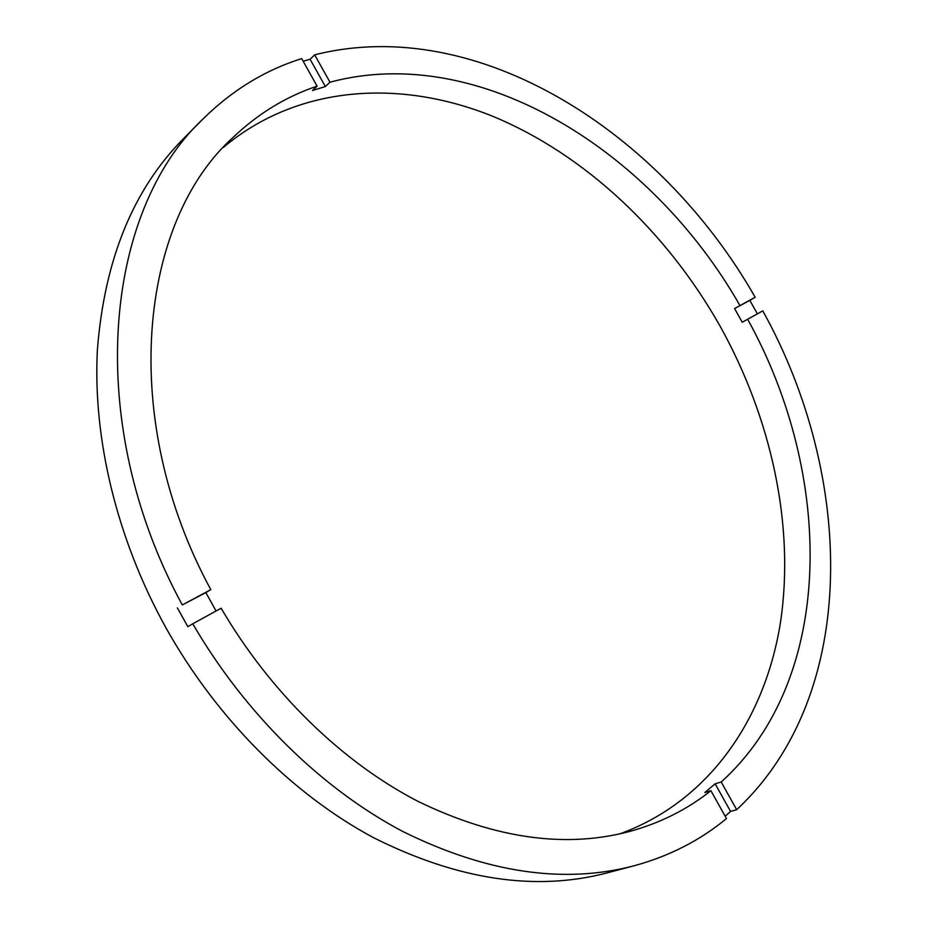 <?xml version="1.0" encoding="UTF-8"?>
<svg xmlns="http://www.w3.org/2000/svg" width="928" height="928" viewBox="0 0 928 928"><rect width="100%" height="100%" fill="white"/><g stroke="black" fill="none" stroke-linecap="round" stroke-linejoin="round"><path stroke-width="1.39" d="M216.073 610.984L205.854 592.598L182.294 604.952C82.975 422.507 104.098 211.758 202.733 119.236C231.872 90.41 264.863 70.192 301.693 58.603L317.098 86.153L312.492 90.492L325.357 86.548L310.103 59.276L314.673 54.845C477.85 13.56 661.56 132.623 755.16 297.285L734.57 308.572L742.238 322.248L762.781 310.868C854.723 476.377 859.989 694.77 736.681 809.692L721.207 782.002C836.488 677.788 833.541 474.162 747.608 319.197M721.207 782.002L715.14 783.824L704.828 792.489L710.894 790.679L726.485 818.566C699.979 840.501 669.123 856.254 633.928 865.824L606.889 872.958C535.549 891.611 457.864 879.906 373.856 837.845C292.854 794.6 216.653 718.736 165.625 627.235C116.534 538.402 92.73 438.12 97.382 349.984C104.4 260.084 132.959 189.776 183.048 139.096L202.733 119.236M633.928 865.824C563.574 884.256 486.62 872.854 403.042 831.616C322.329 789.171 245.584 714.548 192.757 623.79L221.131 608.211C270.547 692.856 342.409 762.271 417.902 801.328C496.097 839.26 567.913 848.958 633.348 830.432C662.476 821.918 688.321 808.659 710.894 790.679M619.823 833.866C709.734 801.177 765.391 718.086 780.518 622.131C794.948 525.468 771.307 418.203 719.989 325.96C666.896 232.162 585.243 154.547 492.756 116.302C400.56 79.031 298.19 84.587 223.358 147.424M757.387 313.838L749.824 300.37L734.57 308.572M177.387 607.886L187.816 626.644L192.757 623.79M310.103 59.276L303.154 61.202M755.16 297.285L749.824 300.37M317.098 86.153C286.056 96.558 258.054 113.645 233.102 137.414C138.956 222.082 118.169 419.178 210.807 589.64L182.294 604.952M739.906 305.486C652.233 151.415 479.869 41.911 329.974 82.209L314.673 54.845M736.681 809.692L730.568 811.42L715.14 783.824M725.162 816.222L730.568 811.42M205.854 592.598L210.807 589.64M325.357 86.548L329.974 82.209"/></g></svg>
